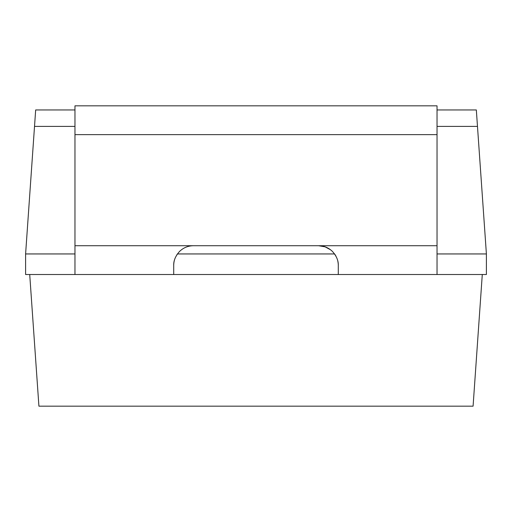 <?xml version="1.0" encoding="UTF-8"?>
<svg xmlns="http://www.w3.org/2000/svg" width="512" height="512" viewBox="0 0 512 512"><rect width="100%" height="100%" fill="white"/><g stroke="black" fill="none" stroke-linecap="round" stroke-linejoin="round"><path stroke-width="0.77" d="M74.97 126.4L34.522 126.4L25.6 253.946L74.97 253.946M176.883 254.733A19.75 19.75 0 0 1 177.421 253.946L334.573 253.946M437.03 253.946L486.4 253.946L477.478 126.4L437.03 126.4M486.4 253.946L486.4 274.515L437.03 274.515L437.03 105.83L74.97 105.83L74.97 245.715L318.534 245.715L325.062 246.822L330.502 249.754M34.522 126.4L35.667 109.946L74.97 109.946M437.03 109.946L476.333 109.946L477.478 126.4M437.03 245.715L318.534 245.715C323.974 245.805 328.627 247.731 332.499 251.501C336.55 256.096 338.477 260.755 338.285 265.466A19.75 19.75 0 0 0 337.811 261.146M174.406 260.269A19.75 19.75 0 0 0 173.715 265.466C173.517 260.774 175.443 256.115 179.501 251.501C183.36 247.738 188.013 245.811 193.466 245.715M437.03 274.515L338.285 274.515L338.285 265.466M335.942 256.128A19.75 19.75 0 0 0 334.579 253.946M338.285 274.515L173.715 274.515L173.715 265.466M173.715 274.515L74.97 274.515L74.97 245.715M25.6 253.946L25.6 274.515L74.97 274.515M482.285 274.515L473.082 406.17L38.918 406.17L29.715 274.515M437.03 134.63L74.97 134.63"/></g></svg>
